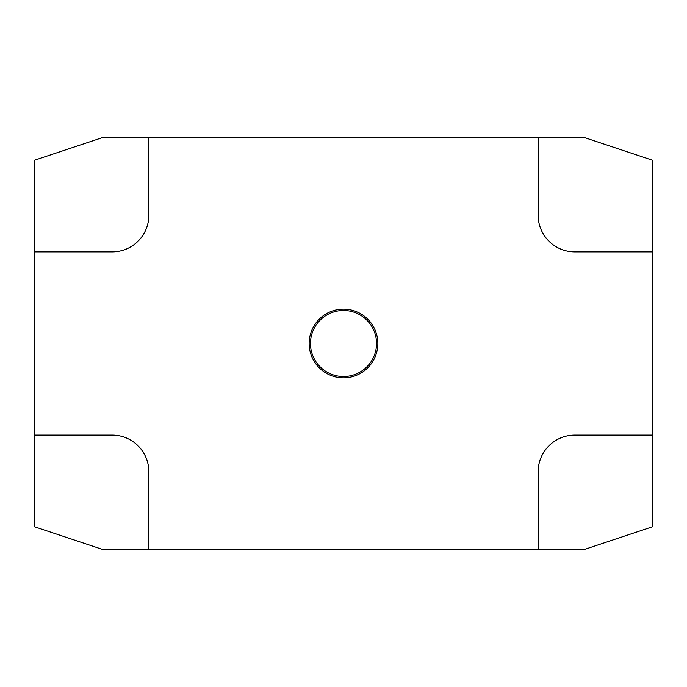 <?xml version="1.0" encoding="UTF-8"?>
<svg xmlns="http://www.w3.org/2000/svg" width="687" height="687" viewBox="0 0 687 687"><rect width="100%" height="100%" fill="white"/><g stroke="black" fill="none" stroke-linecap="round" stroke-linejoin="round"><path stroke-width="1.03" d="M343.5 310.472A33.028 33.028 0 0 0 314.895 360.014A33.028 33.028 0 0 0 372.105 360.014A33.028 33.028 0 0 0 343.5 310.472A33.028 33.028 0 0 0 314.895 360.014A33.028 33.028 0 0 0 372.105 360.014A33.028 33.028 0 0 0 343.5 310.472M343.5 309.15A34.35 34.35 0 0 1 377.85 343.5A34.35 34.35 0 0 1 343.5 377.85A34.35 34.35 0 0 1 309.15 343.5A34.35 34.35 0 0 1 343.5 309.15A34.35 34.35 0 0 1 377.85 343.5A34.35 34.35 0 0 1 343.5 377.85A34.35 34.35 0 0 1 309.15 343.5A34.35 34.35 0 0 1 343.5 309.15M148.847 137.4L538.153 137.4L538.153 215.263A36.643 36.643 0 0 0 574.787 251.897L652.65 251.897L652.65 526.697L583.95 549.6L103.05 549.6L34.35 526.697L34.35 251.897L112.213 251.897A36.643 36.643 0 0 0 148.847 215.263L148.847 137.4L103.05 137.4L34.35 160.303L34.35 251.897M538.153 137.4L583.95 137.4L652.65 160.303L652.65 251.897M148.847 549.6L148.847 471.737A36.643 36.643 0 0 0 112.213 435.103L34.35 435.103M652.65 435.103L574.787 435.103A36.643 36.643 0 0 0 538.153 471.737L538.153 549.6"/></g></svg>
